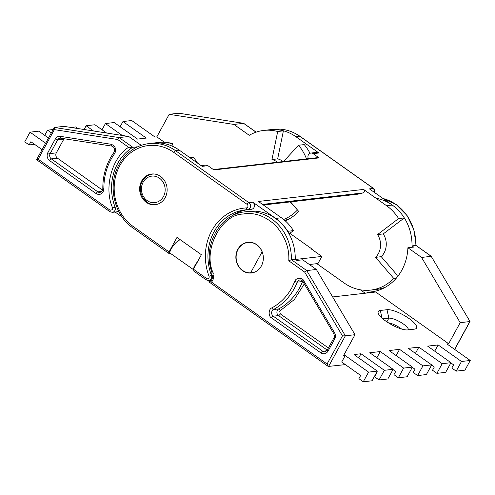 <?xml version="1.0" encoding="UTF-8"?>
<svg xmlns="http://www.w3.org/2000/svg" width="495" height="495" viewBox="0 0 495 495"><rect width="100%" height="100%" fill="white"/><g stroke="black" fill="none" stroke-linecap="round" stroke-linejoin="round"><path stroke-width="0.74" d="M213.388 169.568L317.988 157.596A1.918 1.702 -96.5 0 1 319.089 157.893L213.902 169.927L207.919 165.689L202.133 166.351L179.289 150.164A46.01 40.85 -96.5 0 0 152.887 143.117L149.032 143.556A46.01 40.85 83.5 0 1 175.434 150.604A1.918 0.693 125.3 0 0 173.677 152.311A44.098 39.148 -96.5 0 0 119.827 165.584A44.098 39.148 -96.5 0 0 133.099 226.425L169.055 251.912A1.918 0.693 125.3 0 0 168.82 253.378A1.918 0.693 125.3 0 0 169.049 253.421L170.292 253.279M165.151 197.709A15.45 13.718 -96.5 0 0 164.903 181.294A15.45 13.718 -96.5 0 0 151.631 174.017A15.45 13.718 -96.5 0 0 141.626 181.034A15.45 13.718 -96.5 0 0 141.873 197.443A15.45 13.718 -96.5 0 0 155.145 204.726A15.45 13.718 -96.5 0 0 165.151 197.709M250.012 242.234L247.958 242.47A15.258 13.551 83.5 0 0 238.076 249.4A15.258 13.551 83.5 0 0 238.095 265.202A15.258 13.551 83.5 0 0 250.594 272.863L254.244 272.306M250.594 272.863L262.103 251.837A15.258 13.551 83.5 0 0 247.958 242.47M206.557 280.009A1.918 0.693 -54.7 0 1 206.335 279.966L193.217 270.666A1.918 0.693 -54.7 0 1 193.452 269.206L201.391 254.702L176.993 237.414L169.055 251.912M230.565 216.773A47.928 42.551 83.5 0 1 247.092 209.738M287.601 231.351L293.424 230.602L289.086 233.894M293.424 230.602A46.01 40.85 -96.5 0 0 281.383 217.757L258.39 201.465L363.584 189.424A1.918 1.702 83.5 0 1 363.107 192.908L358.578 194.021A11.503 10.216 83.5 0 1 357.433 194.232L263.371 204.998M251.336 209.267A3.836 3.403 -96.5 0 0 251.516 209.255A3.836 3.403 -96.5 0 0 254.418 206.335A3.836 3.403 -96.5 0 0 252.846 202.226L275.684 218.413A46.01 40.85 83.5 0 1 287.725 231.252M207.919 165.689A3.836 3.403 -96.5 0 0 205.716 165.101L201.112 165.627M374.894 192.759A3.836 3.403 -96.5 0 0 373.372 188.428L369.425 188.88L392.269 205.066A46.01 40.85 83.5 0 1 404.31 217.911L398.611 218.561A46.01 40.85 -96.5 0 0 386.57 205.722L363.584 189.424M319.089 157.893L313.106 153.648A3.836 3.403 -96.5 0 0 310.903 153.06L316.689 152.398A3.836 3.403 83.5 0 1 318.891 152.986L296.047 136.799A46.01 40.85 -96.5 0 0 269.645 129.752A46.01 40.85 -96.5 0 0 269.558 129.764M312.425 249.765L312.574 249.437L289.841 233.324M385.407 287.199A46.01 40.85 83.5 0 1 376.33 289.451L370.631 290.101A46.01 40.85 -96.5 0 0 393.717 278.4L396.377 278.097M316.862 263.662L344.229 283.053A46.01 40.85 -96.5 0 0 370.631 290.101M310.903 153.06A3.836 3.403 -96.5 0 0 308.212 158.295A47.928 42.551 -96.5 0 1 308.36 158.697M285.281 220.881A47.928 42.551 -96.5 0 0 298.714 211.433L290.546 201.886M398.611 218.561L377.555 234.562A17.065 15.147 83.5 0 1 375.569 257.338L393.717 278.4M397.603 276.606L396.693 274.589L381.268 256.682A17.065 15.147 -96.5 0 0 383.254 233.912L404.31 217.911M375.569 257.338L381.268 256.682M377.555 234.562L383.254 233.912M193.297 269.515L169.575 252.772A10.352 3.731 125.3 0 1 180.335 239.778M193.211 269.521A10.352 3.731 -54.7 0 1 197.647 261.539M295.527 259.454L321.849 256.441L317.969 263.532L309.381 264.516M312.197 249.171L311.671 249.226L321.849 256.441M208.884 281.742C209.806 281.76 210.783 281.049 211.804 279.601C212.732 277.714 212.658 275.82 211.582 273.921L212.108 272.974C202.034 246.349 219.52 213.784 245.248 211.829L249.103 211.384A46.01 40.85 83.5 0 1 295.249 259.262L296.926 260.45L302.711 259.788L316.373 269.472L355.002 334.694L345.361 335.802L328.532 366.541L327.077 363.992L211.526 282.088L208.859 281.828L328.235 366.442L345.361 364.611M407.775 329.905A18.024 5.16 -151.3 0 1 385.822 321.131A18.024 5.16 -151.3 0 1 378.236 313.279A18.024 5.16 -151.3 0 1 380.346 310.464L387.01 309.703A18.024 5.16 -151.3 0 1 408.394 318.081A18.024 5.16 -151.3 0 1 415.064 329.033A18.024 5.16 -151.3 0 1 414.439 329.144L407.775 329.905M376.101 198.297A46.01 40.85 -96.5 0 1 412.007 245.897L413.684 247.085L407.899 247.748A47.928 42.551 83.5 0 1 401.792 270.251A47.928 42.551 83.5 0 1 370.761 292.019A47.928 42.551 83.5 0 1 368.49 292.205L373.02 291.691M237.841 249.307A15.45 13.718 -96.5 0 0 238.089 265.716A15.45 13.718 -96.5 0 0 251.361 272.993A15.45 13.718 -96.5 0 0 261.366 265.976A15.45 13.718 -96.5 0 0 261.119 249.567A15.45 13.718 -96.5 0 0 247.847 242.29A15.45 13.718 -96.5 0 0 237.841 249.307M355.002 334.694L343.468 355.769L345.219 355.565L341.692 362.012L360.663 375.457L358.9 378.681L363.274 381.781L368.571 372.116L377.332 371.114L353.987 354.562L360.997 353.764L358.72 357.922M450.852 362.891L453.581 364.821L451.811 368.045L456.192 371.145L461.482 361.48L470.25 360.478L446.905 343.926L448.656 343.728L460.195 322.66L469.835 321.552L454.596 349.383M431.566 365.1L434.294 367.03L432.531 370.254L436.906 373.354L442.202 363.689L450.964 362.686L427.618 346.135L438.137 344.935L434.721 351.172M412.286 367.302L415.008 369.239L413.245 372.457L417.625 375.563L422.916 365.892L431.683 364.889L408.332 348.344L418.85 347.137L415.435 353.381M392.999 369.511L395.728 371.442L393.958 374.666L398.339 377.772L403.629 368.101L412.397 367.098L389.051 350.553L399.57 349.346L396.155 355.583M376.082 373.397L376.441 373.651L374.678 376.874L379.052 379.974L384.349 370.31L393.11 369.307L369.765 352.756L380.284 351.555L376.868 357.792M401.618 329.02A11.886 3.403 28.7 0 0 388.259 322.759M360.397 289.822L365.186 293.219M470.015 321.509L431.201 256.33L470.015 321.509L454.713 349.464M460.195 322.66L421.561 257.431L431.201 256.33L416.078 245.526M421.561 257.431L407.899 247.748M366.517 293.065A3.836 3.403 83.5 0 1 368.311 292.223A3.836 3.403 83.5 0 1 368.49 292.205M332.646 296.944L375.699 292.013L448.656 343.728M384.349 370.31L360.997 353.764M403.629 368.101L380.284 351.555M422.916 365.892L399.57 349.346M442.202 363.689L418.85 347.137M461.482 361.48L438.137 344.935M368.571 372.116L345.219 355.565M377.332 371.114L372.042 380.779L363.274 381.781M245.248 211.829A46.01 40.85 83.5 0 1 291.394 259.702L306.733 270.573L304.654 272.058L342.46 335.901L345.361 335.802L306.733 270.573L316.373 269.472M408.449 329.831A11.886 3.403 28.7 0 0 400.82 322.325A11.886 3.403 28.7 0 0 388.853 318.167L382.87 318.854M412.007 245.897L415.868 245.458A46.01 40.85 -96.5 0 0 383.006 198.501M212.299 272.906L213.32 273.24C202.387 251.163 220.671 214.576 242.897 214.069C253.997 211.984 264.868 215.758 275.523 225.386C285.095 236.356 289.519 248.162 288.783 260.809L291.394 259.702L295.249 259.262M211.761 273.884L212.875 274.044L213.32 273.24M436.906 373.354L445.673 372.351L450.964 362.686M456.192 371.145L464.96 370.142L470.25 360.478M417.625 375.563L426.387 374.56L431.683 364.889M398.339 377.772L407.107 376.763L412.397 367.098M379.052 379.974L387.82 378.972L393.11 369.307M118.398 210.734A3.836 3.403 83.5 0 1 116.313 211.897L112.365 212.349L109.94 211.712A1.918 0.693 -54.7 0 1 110.175 210.251L38.165 159.211L36.704 159.687M111.851 146.081A1.918 0.86 -81.1 0 1 111.746 146.075C114.296 146.978 115.1 148.97 114.166 152.052L113.924 152.441C106.437 163.004 102.737 175.094 102.818 188.719L102.317 190.816L100.058 192.444A3.836 3.403 83.5 0 1 97.855 191.856L51.325 158.87L57.463 158.171L102.601 190.167M64.158 138.643A3.836 3.403 -96.5 0 0 63.824 139.151L56.306 152.881L50.174 153.58L57.686 139.856L63.824 139.151M57.463 158.171A3.836 3.403 83.5 0 1 56.306 152.881M141.224 145.326L128.737 136.478L63.985 126.361L54.345 127.463L54.363 129.628L117.662 139.516L128.626 147.293L132.759 147.263L119.097 137.579L54.345 127.463L36.543 159.681L109.94 211.712A1.918 0.693 -54.7 0 0 110.168 211.761M179.054 113.256L243.67 123.335L256.156 132.14M117.662 139.516L119.097 137.579L128.737 136.478M137.047 147.058L132.759 147.263A47.928 42.551 83.5 0 0 115.063 207.114L112.619 207.925L112.514 209.67L110.175 210.251M136.707 146.811A47.928 42.551 -96.5 0 0 133.563 148.976M310 153.308A46.01 40.85 83.5 0 0 304.246 144.596L298.547 145.245L283.511 161.543M306.516 158.907A46.01 40.85 -96.5 0 0 298.547 145.245M297.588 210.121L290.237 201.923M256.045 132.177L243.571 123.335L233.925 124.437L169.172 114.32L156.822 136.88L164.427 142.269M277.695 131.515L283.394 130.859L277.664 158.87L271.965 159.52L277.695 131.515A46.01 40.85 -96.5 0 0 263.773 130.426A46.01 40.85 -96.5 0 0 249.263 135.308L233.925 124.437M263.773 130.426L269.472 129.77A46.01 40.85 83.5 0 1 283.394 130.859M277.447 162.236A17.065 15.147 -96.5 0 0 271.965 159.52M277.664 158.87A17.065 15.147 83.5 0 1 283.146 161.587M189.901 157.682L193.359 157.286A46.01 40.85 83.5 0 1 197.456 163.034M172.508 143.556A46.01 40.85 83.5 0 0 158.586 142.461L152.887 143.117A46.01 40.85 -96.5 0 1 166.809 144.206L172.508 143.556L172 146.037M34.563 144.317L29.125 144.936L30.894 141.719L42.05 149.626M45.577 143.179L30.04 132.171L24.75 141.836L29.125 144.936M115.131 212.033L122.079 216.958M297.322 210.152A46.01 40.85 83.5 0 1 283.641 219.477M289.47 218.771A46.01 40.85 83.5 0 1 284.662 220.337M178.813 113.219L169.172 114.32M122.246 135.463L105.429 123.54L102.013 129.777M105.429 123.54L114.19 122.537L137.542 139.083L146.303 138.08L122.958 121.535L120.112 126.732M122.958 121.535L131.726 120.533L155.071 137.078L156.822 136.88M30.04 132.171L38.808 131.163L48.423 137.981M93.518 130.977L86.142 125.749L94.91 124.746L106.574 133.013M71.088 127.469L75.624 126.949L77.845 128.527M51.27 132.784L47.576 130.16L53.052 129.535M86.142 125.749L84.088 129.504M47.576 130.16L44.729 135.364M179.289 150.164L175.434 150.604L248.898 202.678A3.836 3.403 83.5 0 1 250.055 207.968A3.836 3.403 83.5 0 1 247.568 209.707A3.836 3.403 83.5 0 1 247.389 209.719A47.928 42.551 -96.5 0 0 245.118 209.911A47.928 42.551 -96.5 0 0 214.088 231.672A47.928 42.551 -96.5 0 0 211.452 275.362A3.836 3.403 83.5 0 1 211.241 278.858A3.836 3.403 83.5 0 1 208.76 280.597L206.335 279.966A1.918 0.693 -54.7 0 1 206.564 278.499A1.918 1.702 -96.5 0 0 209.014 276.173A49.847 44.253 83.5 0 1 211.755 230.744A49.847 44.253 83.5 0 1 246.386 207.912A1.918 1.702 -96.5 0 0 247.141 204.386L173.677 152.311M149.032 143.556C136.02 145.375 126.021 152.38 119.023 164.563C107.254 184.87 113.85 215.127 132.864 227.892A1.918 0.693 -54.7 0 1 133.099 226.425M252.846 202.226L248.898 202.678A1.918 0.693 125.3 0 0 247.141 204.386M212.2 275.276L209.014 276.173M245.118 209.911L247.364 209.725A1.918 0.879 -93.1 0 1 247.364 209.725A1.918 0.879 -93.1 0 1 246.386 207.912M193.452 269.206L206.564 278.499M281.383 217.757L275.684 218.413M262.554 204.416L363.107 192.908M263.284 204.93L358.578 194.021M386.57 205.722L392.269 205.066M375.055 192.871L373.595 188.477A1.918 0.693 125.3 0 0 373.372 188.428L299.908 136.354A46.01 40.85 -96.5 0 0 273.506 129.313C283.035 128.323 291.914 130.692 300.131 136.403A1.918 0.693 125.3 0 0 299.908 136.354L296.047 136.799M318.891 152.986L313.106 153.648M211.526 282.088L212.615 280.622C213.685 278.512 213.772 276.315 212.875 274.044M334.694 338.982A1.918 0.551 28.7 0 1 333.89 337.961L327.189 350.2L324.93 351.827A3.836 3.403 83.5 0 1 322.728 351.246L273.283 316.194A3.836 3.403 83.5 0 1 271.637 312.722A3.836 3.403 83.5 0 1 273.512 309.505A57.513 51.065 -96.5 0 0 294.253 288.566A57.513 51.065 -96.5 0 0 297.278 282.138A1.918 0.458 -158.3 0 1 294.841 281.42L291.92 287.632C286.976 296.542 280.288 303.293 271.866 307.878C268.463 308.88 268.203 316.404 271.52 317.908L320.97 352.954C323.779 354.519 326.118 353.944 327.993 351.221L334.694 338.982C335.715 336.922 335.666 334.855 334.552 332.789L303.757 280.789C302.34 277.101 295.651 277.577 294.841 281.42M304.301 283.889L294.37 299.506L280.411 310.538A1.918 0.829 61.8 0 0 278.772 308.905L273.512 309.505A1.918 0.829 -118.2 0 1 271.866 307.878M280.411 310.538L279.724 311.231L280.3 313.88L328.408 347.979M302.68 281.222A3.836 3.403 -96.5 0 0 302.538 281.537A57.513 51.065 -96.5 0 1 299.518 287.966A57.513 51.065 -96.5 0 1 278.772 308.905A3.836 3.403 -96.5 0 0 277.386 310.303A3.836 3.403 -96.5 0 0 278.543 315.593L327.238 350.107M342.46 335.901L327.077 363.992M386.843 321.837L388.853 318.167L387.01 309.703M382.01 318.099L380.346 310.464M288.783 260.809L304.654 272.058M302.915 281.55A1.918 0.458 -158.3 0 0 302.538 281.537L297.278 282.138A3.836 3.403 83.5 0 1 299.964 279.972C301.028 279.731 302.03 280.294 302.983 281.667A1.918 0.396 -30.6 0 1 303.757 280.789M302.983 281.667L333.785 333.667A1.918 0.396 -30.6 0 1 334.552 332.789M327.189 350.2A1.918 0.551 28.7 0 0 327.993 351.221M326.799 350.776L322.728 351.246A1.918 0.693 125.3 0 0 320.97 352.954M280.3 313.88A1.918 0.693 125.3 0 1 278.543 315.593L273.283 316.194A1.918 0.693 125.3 0 0 271.52 317.908M116.702 206.922L115.063 207.114A3.836 3.403 83.5 0 1 114.846 210.604A3.836 3.403 83.5 0 1 112.365 212.349M113.924 152.441A1.918 0.631 35.9 0 0 114.599 153.667L114.97 153.073C116.412 148.729 115.143 145.796 111.165 144.28L60.297 136.335A1.918 0.86 98.9 0 0 60.879 138.13A1.918 0.86 98.9 0 0 60.984 138.13M101.927 191.386L97.855 191.856A1.918 0.693 125.3 0 0 96.098 193.564C98.907 195.129 101.246 194.554 103.121 191.837L103.857 188.793C103.795 175.583 107.378 163.876 114.599 153.667M153.79 173.962L152.441 174.116A15.258 13.551 83.5 0 1 154.978 174.098M163.455 196.577A13.346 11.849 -96.5 0 0 159.44 178.169A13.346 11.849 -96.5 0 0 143.142 182.185A13.346 11.849 -96.5 0 0 147.157 200.593A13.346 11.849 -96.5 0 0 163.455 196.577M60.297 136.335C58.181 136.113 56.529 136.973 55.353 138.922A1.918 0.551 -151.3 0 0 57.686 139.856A3.836 3.403 83.5 0 1 60.167 138.117A3.836 3.403 83.5 0 1 60.798 138.111M49.568 160.584A1.918 0.693 125.3 0 1 51.325 158.87A3.836 3.403 83.5 0 1 50.174 153.58A1.918 0.551 -151.3 0 1 47.836 152.646C46.518 155.758 47.093 158.406 49.568 160.584L96.098 193.564M158.388 203.891A15.258 13.551 83.5 0 1 155.913 204.441C144.948 206.279 136.23 191.132 142.337 181.164C144.682 177.086 148.048 174.735 152.441 174.116M128.626 147.293C111.728 157.775 103.709 188.143 112.619 207.925M60.167 138.117L111.746 146.075A1.918 0.86 -81.1 0 1 111.165 144.28M55.353 138.922L47.836 152.646M102.818 188.719L103.857 188.793M38.165 159.211L54.363 129.628M253.477 272.559L251.695 272.764M132.864 227.892L168.82 253.378M211.34 280.3L208.76 280.597M247.364 209.725L251.516 209.255M373.595 188.477L300.131 136.403M269.645 129.752L273.506 129.313M373.106 291.673L368.311 292.223M382.944 198.464L396.303 204.639L407.051 215.48L413.913 229.668L416.078 245.495M416.054 245.477L431.411 256.361M333.89 337.961C334.601 337.621 334.564 336.192 333.785 333.667M157.262 204.287L155.913 204.441M178.93 113.219L243.67 123.335"/></g></svg>

